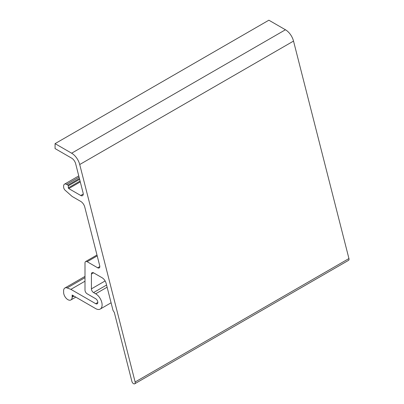 <?xml version="1.0" encoding="UTF-8"?>
<svg xmlns="http://www.w3.org/2000/svg" width="404" height="404" viewBox="0 0 404 404"><rect width="100%" height="100%" fill="white"/><g stroke="black" fill="none" stroke-linecap="round" stroke-linejoin="round"><path stroke-width="0.61" d="M106.57 285.052L93.551 292.567L95.687 293.799A9.07 5.237 60 0 1 101.616 301.793A9.07 5.237 60 0 1 100.222 309.065A9.07 5.237 60 0 1 95.687 308.616L72.129 295.011A6.045 3.49 60 0 1 72.129 296.385L72.129 297.203A6.02 3.474 60 0 1 70.882 299.955A6.02 3.474 60 0 1 67.872 299.657A6.02 3.474 60 0 1 63.62 292.289L63.62 290.784A6.045 3.49 60 0 1 64.872 288.017A6.045 3.49 60 0 1 67.15 287.961L70.887 289.355L95.687 303.677L97.829 302.439M80.29 181.911L68.751 188.572L80.729 195.491A3.57 2.06 60 0 0 82.512 195.667A3.57 2.06 60 0 0 83.113 193.001L75.674 163.802A6.045 3.49 60 0 0 71.634 158.141L55.065 148.576L55.065 143.642L71.634 153.207A12.095 6.984 60 0 1 79.719 164.529L135.128 381.992A2.419 1.399 60 0 1 134.719 383.8A2.419 1.399 60 0 1 133.512 383.679A2.419 1.399 60 0 1 131.891 381.416L114.322 312.459L113.029 310.418L106.151 283.416A6.045 3.49 60 0 0 102.111 277.755L93.551 272.816L91.415 274.048L91.415 288.865L105.131 280.942M135.128 381.992L348.935 258.555L293.526 41.087A12.095 6.984 -120 0 0 285.441 29.765L71.634 153.207M55.065 143.642L268.872 20.2L285.441 29.765M348.935 258.555A2.419 1.399 60 0 1 348.526 260.358L134.719 383.8M93.551 292.567A3.025 1.747 60 0 1 91.415 288.865M91.415 274.048A3.025 1.747 60 0 1 92.041 272.665A3.025 1.747 60 0 1 93.551 272.816M68.751 188.572A0.606 0.348 60 0 1 68.321 187.835L80.068 181.053M95.687 303.677A3.025 1.747 60 0 0 97.202 303.823A3.025 1.747 60 0 0 97.662 301.404A3.025 1.747 60 0 0 95.687 298.738L87.138 293.799A3.025 1.747 60 0 1 84.997 290.097L84.997 262.938A3.025 1.747 60 0 1 85.623 261.555A3.025 1.747 60 0 1 87.138 261.706L97.682 267.796A3.025 1.747 60 0 0 99.197 267.943A3.025 1.747 60 0 0 99.707 265.691L84.769 207.075A6.045 3.49 60 0 0 80.729 201.414L72.17 196.475L65.201 190.294A3.025 1.747 60 0 1 63.62 186.996L63.62 186.103A4.232 2.444 60 0 1 64.494 184.168A4.232 2.444 60 0 1 66.609 184.376L67.892 185.118A0.606 0.348 60 0 1 68.321 185.855L68.321 187.835M84.997 281.209L70.887 289.355M73.316 295.698L72.129 296.385M293.526 41.087L79.719 164.529M107.116 287.204L95.687 293.799M80.729 195.491L83.254 194.031M97.682 267.796L99.823 266.559M97.207 255.889L87.138 261.706M74.028 296.107L72.129 297.203M84.997 277.659L67.15 287.961M79.628 179.331L68.321 185.855M79.411 178.467L67.892 185.118M79.083 177.174L66.609 184.376M100.222 309.065L111.09 302.793M75.79 297.127L70.882 299.955M85.623 261.555L96.98 255M64.872 288.017L84.997 276.392M64.494 184.168L78.765 175.927"/></g></svg>
